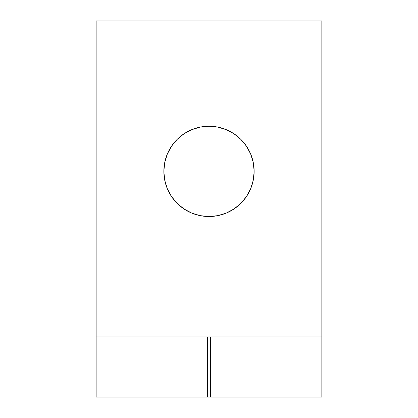 <?xml version="1.0" encoding="UTF-8"?>
<svg xmlns="http://www.w3.org/2000/svg" width="418" height="418" viewBox="0 0 418 418"><rect width="100%" height="100%" fill="white"/><g stroke="black" fill="none" stroke-linecap="round" stroke-linejoin="round"><path stroke-width="0.31" stroke-dasharray="2.09 1.57" d="M167.294 154.106L171.464 146.3L177.08 139.46L183.92 133.844L191.726 129.674L200.191 127.103L209 126.236A45.144 45.144 0 0 0 163.856 171.38A45.144 45.144 0 0 0 209 216.524L200.191 215.657L191.726 213.086L183.92 208.916L177.08 203.3M321.86 397.1L96.14 397.1L321.86 397.1L321.86 20.9L96.14 20.9L96.14 397.1L96.14 20.9L321.86 20.9L321.86 397.1M163.856 397.1L254.144 397.1L163.856 397.1L163.856 336.908L164.692 336.908L163.856 336.908L163.856 397.1L163.856 336.908L254.144 336.908L207.495 336.908L207.495 397.1L210.505 397.1L210.505 336.908L207.495 336.908L210.505 336.908L210.505 397.1L207.495 397.1L207.495 336.908L207.495 397.1L163.856 397.1L207.495 397.1L207.495 336.908L163.856 336.908L163.856 397.1M171.464 196.46L167.294 188.654L164.723 180.189L163.856 171.38L164.723 162.571M254.144 171.38L253.277 180.189L250.706 188.654L246.536 196.46L240.92 203.3L234.08 208.916L226.274 213.086L217.809 215.657L209 216.524A45.144 45.144 0 0 0 254.144 171.38A45.144 45.144 0 0 0 209 126.236L217.809 127.103L226.274 129.674L234.08 133.844L240.92 139.46L246.536 146.3L250.706 154.106M321.86 336.908L96.14 336.908L321.86 336.908M254.144 336.908L254.144 397.1L254.144 336.908L254.144 397.1L210.505 397.1L210.505 336.908L254.144 336.908L210.505 336.908L210.505 397.1L254.144 397.1L254.144 336.908"/><path stroke-width="0.63" d="M177.08 203.3L171.464 196.46L177.08 203.3L183.92 208.916L191.726 213.086L200.191 215.657L209 216.524A45.144 45.144 0 0 1 163.856 171.38A45.144 45.144 0 0 1 209 126.236L200.191 127.103L191.726 129.674L183.92 133.844L177.08 139.46L171.464 146.3L167.294 154.106L164.723 162.571L167.294 154.106M96.14 336.908L321.86 336.908L321.86 397.1L96.14 397.1L96.14 20.9L321.86 20.9L96.14 20.9L96.14 336.908L321.86 336.908L321.86 20.9L321.86 397.1L96.14 397.1L96.14 336.908M250.706 154.106L253.277 162.571L254.144 171.38L253.277 162.571L250.706 154.106L246.536 146.3L240.92 139.46L234.08 133.844L226.274 129.674L217.809 127.103L209 126.236A45.144 45.144 0 0 1 254.144 171.38A45.144 45.144 0 0 1 209 216.524L217.809 215.657L226.274 213.086L234.08 208.916L240.92 203.3L246.536 196.46L250.706 188.654L253.277 180.189L254.144 171.38M164.723 162.571L163.856 171.38L164.723 180.189L167.294 188.654L171.464 196.46"/></g></svg>

